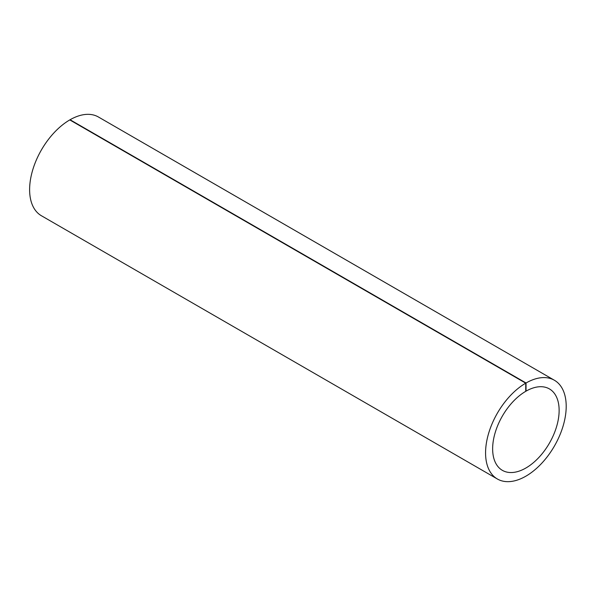 <?xml version="1.0" encoding="UTF-8"?>
<svg xmlns="http://www.w3.org/2000/svg" width="596" height="596" viewBox="0 0 596 596"><rect width="100%" height="100%" fill="white"/><g stroke="black" fill="none" stroke-linecap="round" stroke-linejoin="round"><path stroke-width="0.89" d="M526.037 391.147L526.037 382.99A57.015 32.914 -60 0 1 554.392 380.248A57.015 32.914 -60 0 1 554.392 446.084A57.015 32.914 -60 0 1 497.377 478.998A57.015 32.914 -60 0 1 488.608 433.411A57.015 32.914 -60 0 1 525.732 383.161L525.732 391.326A47.017 27.148 120 0 0 495.142 432.77A47.017 27.148 120 0 0 502.376 470.348A47.017 27.148 120 0 0 549.393 443.2A47.017 27.148 120 0 0 549.393 388.905A47.017 27.148 120 0 0 526.037 391.147L525.732 390.976M554.392 380.248L98.429 117.002A57.015 32.914 120 0 0 70.075 119.744L526.037 382.99M525.732 383.161L69.777 119.915A57.015 32.914 120 0 0 32.653 170.165A57.015 32.914 120 0 0 41.422 215.752L497.377 478.998"/></g></svg>
